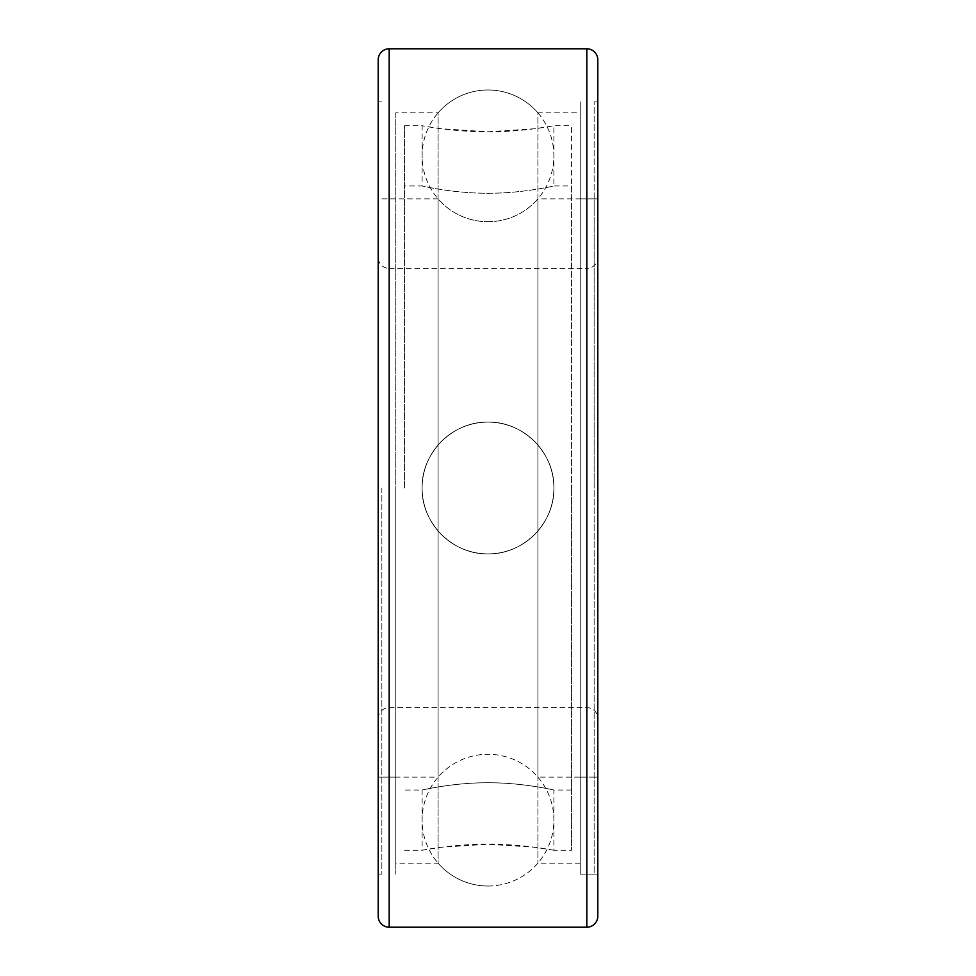 <?xml version="1.0" encoding="UTF-8"?>
<svg xmlns="http://www.w3.org/2000/svg" width="976" height="976" viewBox="0 0 976 976"><rect width="100%" height="100%" fill="white"/><g stroke="black" fill="none" stroke-linecap="round" stroke-linejoin="round"><path stroke-width="0.73" stroke-dasharray="4.88 3.66" d="M580.232 863.15L537.91 863.15A65.88 65.88 0 0 1 438.09 863.15L438.09 112.85A65.88 65.88 0 0 1 537.91 112.85L537.91 863.15L537.91 112.85L580.232 112.85L580.232 874.13L580.232 112.85M395.768 112.85L395.768 874.13L395.768 112.85L438.09 112.85L438.09 863.15L395.768 863.15L395.768 488L395.768 863.15M597.8 488L597.8 874.13L597.8 101.87L597.8 874.13L580.232 874.13L580.232 101.87L580.232 874.13L594.14 874.13L594.14 198.86L594.14 874.13M378.2 488L378.2 874.13L378.2 488M378.2 59.78L378.2 916.22M378.2 777.14L438.09 777.14L438.09 488L438.09 777.14A65.88 65.88 0 0 1 537.91 777.14L537.91 488L537.91 777.14L597.8 777.14M438.09 488L438.09 198.86L438.09 488M597.8 198.86L537.91 198.86L537.91 488L537.91 198.86A65.88 65.88 0 0 1 438.09 198.86L378.2 198.86M586.82 48.8L586.82 707.6A10.98 10.98 0 0 1 597.8 718.58L597.8 257.42A10.98 10.98 0 0 1 586.82 268.4L586.82 927.2M378.2 718.58L378.2 257.42L378.2 718.58A10.98 10.98 0 0 1 389.18 707.6L389.18 927.2M389.18 48.8L389.18 268.4A10.98 10.98 0 0 1 378.2 257.42M597.8 257.42L597.8 718.58M404.552 488L404.552 125.745L404.552 488M422.12 488C421.242 452.754 452.766 421.242 488 422.12C523.234 421.242 554.758 452.754 553.88 488C554.758 452.754 523.234 421.242 488 422.12C452.766 421.242 421.242 452.754 422.12 488C421.266 452.73 452.73 421.266 488 422.12C523.27 421.266 554.734 452.73 553.88 488C554.734 452.73 523.27 421.266 488 422.12C452.73 421.266 421.266 452.73 422.12 488C421.266 523.27 452.73 554.734 488 553.88C523.27 554.734 554.734 523.27 553.88 488C554.758 523.246 523.234 554.758 488 553.88C452.766 554.758 421.242 523.246 422.12 488C421.242 523.246 452.766 554.758 488 553.88C452.73 554.734 421.266 523.27 422.12 488M571.448 185.952L571.448 488L571.448 125.745L571.448 488L571.448 185.965L553.88 185.965C554.734 185.733 523.27 193.407 488 193.236C452.73 193.407 421.266 185.733 422.12 185.965C421.266 185.733 452.73 193.407 488 193.236C523.27 193.407 554.734 185.733 553.88 185.965L553.88 125.745L534.58 128.759L488 131.797L441.42 128.759L422.12 125.745C421.242 125.562 452.766 131.955 488 131.797C523.234 131.955 554.758 125.562 553.88 125.745L571.448 125.745M553.88 850.242L534.58 847.241L488 844.203L441.42 847.241L422.12 850.242L422.12 790.035C421.266 790.267 452.73 782.593 488 782.764C523.27 782.593 554.734 790.267 553.88 790.035L553.88 850.242L571.448 850.242L571.448 488L571.448 850.242M404.552 125.745L422.12 125.745L422.12 185.965L404.552 185.965M571.448 790.035L553.88 790.035C554.734 790.267 523.27 782.593 488 782.764C452.73 782.593 421.266 790.267 422.12 790.035L404.552 790.035M404.552 850.242L422.12 850.242C421.242 850.438 452.766 844.045 488 844.203C523.234 844.045 554.758 850.438 553.88 850.255M553.88 488C554.734 523.27 523.27 554.734 488 553.88C523.234 554.758 554.758 523.246 553.88 488M395.768 488L395.768 874.13L395.768 488M381.86 488L381.86 874.13L381.86 488M594.14 488L594.14 101.87L594.14 488M580.232 488L580.232 101.87L580.232 488M586.82 707.6L586.82 268.4L389.18 268.4L389.18 707.6L586.82 707.6M378.2 874.13L381.86 874.13M378.2 101.87L381.86 101.87M594.14 101.87L597.8 101.87M488 553.88A65.88 65.88 0 0 0 553.88 488A65.88 65.88 0 0 0 488 422.12A65.88 65.88 0 0 0 422.12 488A65.88 65.88 0 0 0 488 553.88A65.88 65.88 0 0 0 553.88 488A65.88 65.88 0 0 0 488 422.12A65.88 65.88 0 0 0 422.12 488A65.88 65.88 0 0 0 488 553.88M488 886.025A65.88 65.88 0 0 0 553.88 820.145A65.88 65.88 0 0 0 488 754.265A65.88 65.88 0 0 0 422.12 820.145A65.88 65.88 0 0 0 488 886.025M488 221.735A65.88 65.88 0 0 0 553.88 155.855A65.88 65.88 0 0 0 488 89.975A65.88 65.88 0 0 0 422.12 155.855A65.88 65.88 0 0 0 488 221.735M395.768 198.86L381.86 198.86M395.768 777.14L381.86 777.14M594.14 198.86L580.232 198.86M594.14 777.14L580.232 777.14"/><path stroke-width="1.46" d="M389.18 48.8L389.18 927.2A10.98 10.98 0 0 1 378.2 916.22L378.2 59.78A10.98 10.98 0 0 1 389.18 48.8L586.82 48.8A10.98 10.98 0 0 1 597.8 59.78L597.8 488M597.8 874.13L597.8 916.22A10.98 10.98 0 0 1 586.82 927.2L586.82 48.8M597.8 916.22L597.8 59.78M389.18 927.2L586.82 927.2"/></g></svg>
